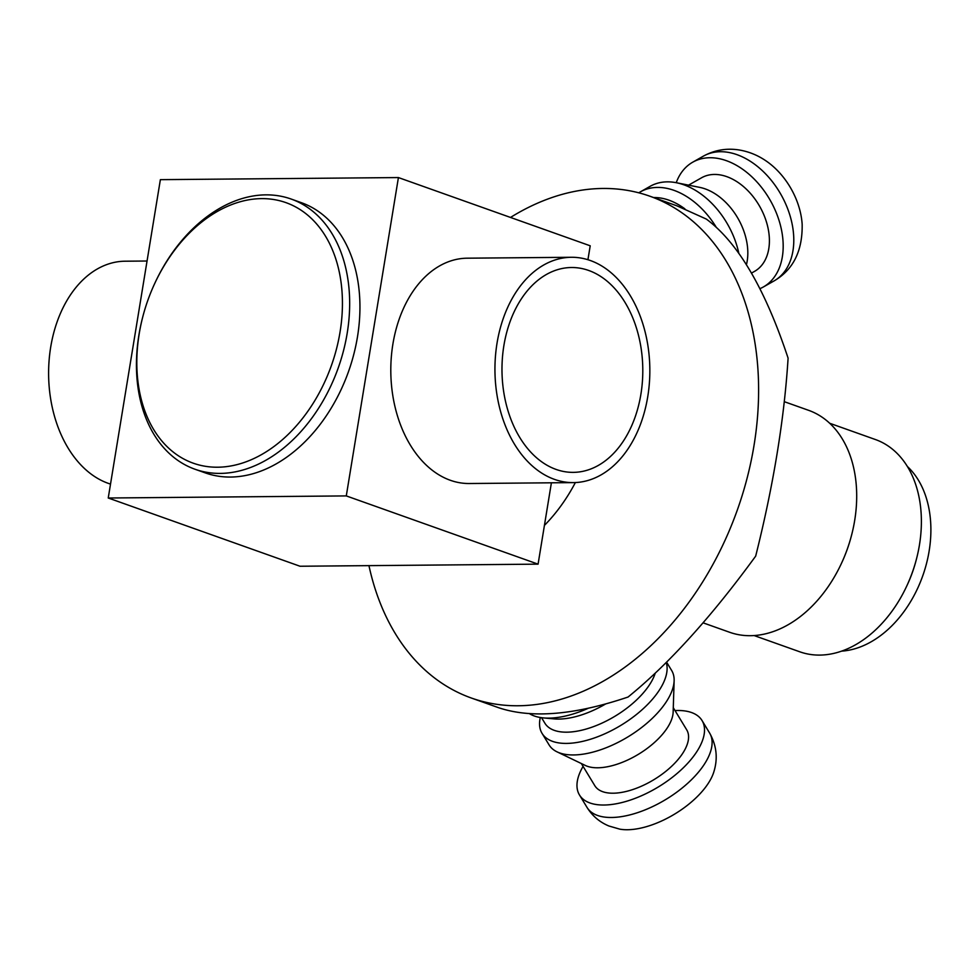 <?xml version="1.0" encoding="UTF-8"?>
<svg xmlns="http://www.w3.org/2000/svg" width="979" height="979" viewBox="0 0 979 979"><rect width="100%" height="100%" fill="white"/><g stroke="black" fill="none" stroke-linecap="round" stroke-linejoin="round"><path stroke-width="1.47" d="M139.202 333.79A138.272 97.398 109.6 0 1 142.836 316.609A138.272 97.398 109.6 0 1 154.29 284.412A138.272 97.398 109.6 0 1 325.566 236.282A138.272 97.398 109.6 0 1 258.297 456.361A138.272 97.398 109.6 0 1 139.202 333.79M142.836 316.609L142.677 317.22A143.399 101.008 -70.4 0 0 138.908 335.051A143.399 101.008 -70.4 0 0 194.98 469.235A143.399 101.008 -70.4 0 0 338.208 367.994A143.399 101.008 -70.4 0 0 291.118 199.031A143.399 101.008 -70.4 0 0 154.56 283.837L154.29 284.412M194.98 469.235L205.26 472.881A143.399 101.008 -70.4 0 0 348.487 371.641A143.399 101.008 -70.4 0 0 301.397 202.69L291.118 199.031M398.416 177.566L346.285 495.912L108.241 498.005L160.372 179.659L398.416 177.566L590.215 245.802L587.926 259.716M551.397 482.794L538.083 564.149L300.027 566.241L108.241 498.005M588.685 270.461A102.428 70.402 -90.5 0 1 642.371 381.908A102.428 70.402 -90.5 0 1 573.29 472.367A102.428 70.402 -90.5 0 1 501.982 370.564A102.428 70.402 -90.5 0 1 571.491 267.512A102.428 70.402 -90.5 0 1 588.685 270.461M590.313 260.512A112.671 77.451 -90.5 0 1 649.371 383.107A112.671 77.451 -90.5 0 1 573.388 482.61A112.671 77.451 -90.5 0 1 494.946 370.625A112.671 77.451 -90.5 0 1 571.393 257.281A112.671 77.451 -90.5 0 1 590.313 260.512M573.388 482.61L469.235 483.516A112.671 77.451 -90.5 0 1 390.805 371.543A112.671 77.451 -90.5 0 1 467.252 258.187L571.393 257.281M538.083 564.149L346.285 495.912M110.517 484.091A112.671 77.451 -90.5 0 1 48.95 362.475A112.671 77.451 -90.5 0 1 125.067 261.209L147.046 261.014M471.327 698.015L498.384 707.633C531.156 718.696 574.392 715.159 628.077 697.024C668.816 663.909 711.341 616.941 755.678 556.121C773.41 485.486 784.228 419.501 788.095 358.155C765.088 288.756 737.836 242.4 706.348 219.088L676.917 205.835L649.872 196.216A266.312 187.589 109.6 0 1 737.334 509.998A266.312 187.589 109.6 0 1 471.327 698.015A266.312 187.589 109.6 0 1 368.948 565.642M588.183 708.319A74.257 35.305 148.7 0 1 543.467 717.913A74.257 35.305 148.7 0 1 529.492 713.667M713.752 772.162A62.485 29.7 148.7 0 1 704.831 788.156A62.485 29.7 148.7 0 1 619.866 829.164M675.02 710.57A71.7 34.081 148.7 0 1 677.59 710.497A71.7 34.081 148.7 0 1 702.041 720.544A71.7 34.081 148.7 0 1 658.439 786.883A71.7 34.081 148.7 0 1 579.47 794.96A71.7 34.081 148.7 0 1 583.08 766.386M673.295 707.731L686.72 729.844A53.772 25.564 148.7 0 1 654.021 779.602A53.772 25.564 148.7 0 1 594.791 785.66L581.355 763.547M666.613 662.196L671.643 670.468A71.7 34.081 148.7 0 1 674.127 680.748L673.148 712.125A53.772 25.564 148.7 0 1 638.589 754.185A53.772 25.564 148.7 0 1 585.332 765.456L557.039 751.848A71.7 34.081 148.7 0 1 549.072 744.897L542.048 733.344A71.7 34.081 148.7 0 1 540.322 717.509M674.127 680.748A71.7 34.081 148.7 0 1 628.041 736.82A71.7 34.081 148.7 0 1 557.039 751.848M666.258 662.538A71.7 34.081 148.7 0 1 617.443 727.373A71.7 34.081 148.7 0 1 542.048 733.344M655.184 673.307A64.014 30.435 148.7 0 1 601.339 723.408A64.014 30.435 148.7 0 1 544.875 723.187L541.534 717.693M605.511 704.036A64.014 30.435 148.7 0 1 554.138 718.892L543.467 717.913M802.168 224.375A62.485 42.403 -119.5 0 0 802.156 224.228A62.485 42.403 -119.5 0 0 799.623 209.335A62.485 42.403 -119.5 0 0 766.435 161.18A62.485 42.403 -119.5 0 0 766.276 161.082M759.937 288.658A71.7 48.656 -119.5 0 0 763.412 286.945A71.7 48.656 -119.5 0 0 770.387 200.585A71.7 48.656 -119.5 0 0 692.716 162.196A71.7 48.656 -119.5 0 0 676.232 182.706M751.505 273.092L754.576 271.354A53.772 36.492 -119.5 0 0 759.802 206.581A53.772 36.492 -119.5 0 0 701.551 177.786L688.555 185.153M746.439 264.66A53.772 36.492 -119.5 0 0 699.618 187.356L676.391 182.73A71.7 48.656 -119.5 0 0 650.166 186.304L640.352 191.872A71.7 48.656 -119.5 0 0 638.797 192.814M738.79 253.157A71.7 48.656 -119.5 0 0 676.391 182.73M716.004 226.859A71.7 48.656 -119.5 0 0 640.352 191.872M684.921 208.894A64.014 43.443 -119.5 0 0 653.666 197.562M510.5 217.448A266.312 187.589 109.6 0 1 649.872 196.216M575.371 482.549A143.399 101.008 109.6 0 1 544.422 525.405M784.326 401.696L808.605 410.323A117.786 82.97 109.6 0 1 851.571 535.183A117.786 82.97 109.6 0 1 841.805 562.607A117.786 82.97 109.6 0 1 729.636 632.275L703.081 622.828M841.805 562.607L842.075 562.032A112.671 79.36 -70.4 0 0 851.4 535.807L851.571 535.183M829.678 423.258L875.385 439.522A112.671 79.36 109.6 0 1 916.479 558.96A112.671 79.36 109.6 0 1 907.141 585.185A112.671 79.36 109.6 0 1 799.843 651.818L754.148 635.567M907.141 585.185L907.68 584.035A102.428 72.152 -70.4 0 0 916.16 560.184L916.479 558.96M841.659 651.133A102.428 72.152 -70.4 0 0 922.707 575.946A102.428 72.152 -70.4 0 0 907.362 466.469M702.041 720.544L709.604 733.014A71.7 34.081 148.7 0 1 700.401 769.763A71.7 34.081 148.7 0 1 637.696 812.607A71.7 34.081 148.7 0 1 587.033 807.43C592.405 815.996 599.699 822.189 608.926 826.007L619.854 829.164M802.156 224.228C802.645 250.869 793.259 269.776 774.01 280.949A71.7 48.656 -119.5 0 0 790.726 218.109A71.7 48.656 -119.5 0 0 703.301 156.187L692.716 162.196M709.604 733.014C716.677 745.606 718.06 758.652 713.752 772.15M579.47 794.96L587.033 807.43M766.435 161.18C757.795 155.171 748.409 151.39 738.276 149.836C725.904 148.074 714.242 150.191 703.301 156.187M774.01 280.949L763.412 286.945"/></g></svg>
